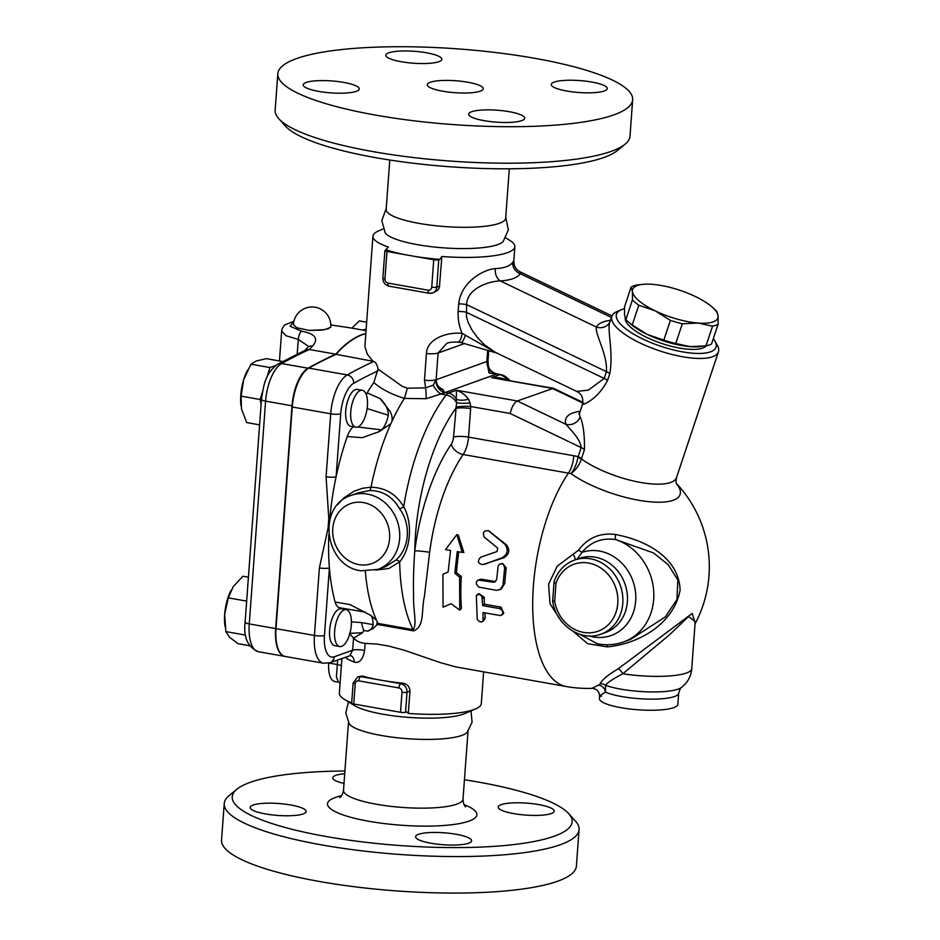 <?xml version="1.0" encoding="UTF-8"?>
<svg xmlns="http://www.w3.org/2000/svg" width="940" height="940" viewBox="0 0 940 940"><rect width="100%" height="100%" fill="white"/><g stroke="black" fill="none" stroke-linecap="round" stroke-linejoin="round"><path stroke-width="1.41" d="M464.442 779.777A170.41 36.319 -175.8 0 1 568.63 813.57A170.41 36.319 -175.8 0 1 399.524 845.507A170.41 36.319 -175.8 0 1 236.915 789.212A170.41 36.319 -175.8 0 1 250.111 782.374A170.41 36.319 -175.8 0 1 344.91 771M431.108 843.25A28.094 5.981 -175.8 0 1 415.609 836.694A28.094 5.981 -175.8 0 1 456.135 834.262A28.094 5.981 -175.8 0 1 471.633 840.818A28.094 5.981 -175.8 0 1 431.108 843.25M551.263 813.547A28.094 5.981 -175.8 0 1 519.562 814.475A28.094 5.981 -175.8 0 1 498.188 807.049A28.094 5.981 -175.8 0 1 501.126 804.664A28.094 5.981 -175.8 0 1 532.839 803.735A28.094 5.981 -175.8 0 1 554.212 811.161A28.094 5.981 -175.8 0 1 551.263 813.547M344.005 783.455A28.094 5.981 -175.8 0 1 332.748 777.768A28.094 5.981 -175.8 0 1 344.71 773.773M253.107 805.039A28.094 5.981 -175.8 0 1 284.82 804.111A28.094 5.981 -175.8 0 1 306.193 811.525A28.094 5.981 -175.8 0 1 303.244 813.911A28.094 5.981 -175.8 0 1 271.543 814.839A28.094 5.981 -175.8 0 1 250.169 807.413A28.094 5.981 -175.8 0 1 253.107 805.039M471.011 710.899L472.08 722.226L467.18 732.295A59.925 12.772 -175.8 0 1 407.373 738.687A59.925 12.772 -175.8 0 1 349.139 723.624L345.767 712.955L348.481 701.898M236.915 789.212L229.113 795.628A177.895 37.917 4.2 0 0 224.237 803.559A177.895 37.917 4.2 0 0 398.83 854.389A177.895 37.917 4.2 0 0 579.075 829.632A177.895 37.917 4.2 0 0 575.409 821.055L568.63 813.57M576.396 866.128A177.895 37.917 -175.8 0 1 396.151 890.885A177.895 37.917 -175.8 0 1 221.546 840.055L224.237 803.559M341.913 658.411L339.363 693.144A71.158 15.169 4.2 0 0 344.204 699.243L354.18 705.423A59.925 12.772 4.2 0 0 408.935 717.42A59.925 12.772 4.2 0 0 464.853 713.554L475.628 708.901A71.158 15.169 4.2 0 0 481.304 703.567L483.63 671.9M353.734 704.001L355.203 683.92A3.748 0.799 -175.8 0 1 353.135 683.051L351.666 703.12A3.748 0.799 4.2 0 0 353.734 704.001L400.522 712.285A3.748 0.799 4.2 0 0 405.539 712.273L406.573 711.897L408.324 713.413A71.158 15.169 4.2 0 0 475.628 708.901M344.204 699.243A71.158 15.169 4.2 0 0 351.689 702.815M341.361 665.99A7.485 1.598 4.2 0 0 337.331 664.545L336.403 676.965L338.412 682.193L340.115 682.898M345.098 657.26A71.158 15.169 4.2 0 0 354.11 662.077A7.485 6.039 111.5 0 0 350.62 655.556L330.105 662.653A7.485 6.604 -109.8 0 0 334.252 656.79A26.214 11.08 -80 0 1 324.453 635.428L329.411 567.878A149.812 63.309 -80 0 1 328.8 534.578M275.996 628.649A33.711 14.241 100 0 0 285.125 656.437L323.572 663.241A33.711 14.241 100 0 1 314.43 635.452L275.996 628.649L292.269 406.997A34.874 14.734 100 0 1 308.825 368.116A1273.477 538.197 100 0 1 336.05 354.321A161.046 68.056 100 0 1 365.766 333.63M354.11 662.077C359.374 663.464 362.875 659.633 364.579 650.586A7.485 1.598 4.2 0 0 352.653 650.175L349.927 655.533M349.786 633.748A149.812 63.309 -80 0 0 353.558 637.978L353.687 638.107C356.237 641.057 360.044 642.795 365.12 643.348L377.762 644.159L388.714 646.074L403.941 650.151L440.707 662.724L455.665 666.883L566.385 686.553A121.718 121.718 0 0 0 591.894 688.339L598.38 685.178A7.485 6.345 -115.3 0 1 605.513 692.122L605.548 685.307C607.428 682.581 613.197 678.727 622.844 673.769A7.485 3.02 59.2 0 0 618.226 668.786C607.628 675.096 601.647 680.09 600.261 683.78L598.38 685.178M328.695 663.076A22.466 9.494 100 0 0 334.793 681.547L338.365 682.182M342.43 608.204A19.658 8.307 -80 0 1 343.723 609.214M340.491 607.804C338.048 607.91 336.25 605.983 335.098 602.011A149.812 63.309 -80 0 1 329.411 567.878A7.485 1.598 -175.8 0 1 319.389 567.901L314.43 635.452A7.485 1.598 4.2 0 0 324.453 635.428M339.716 646.544L334.699 645.651A18.73 7.92 -80 0 1 329.834 628.026A18.73 7.92 -80 0 1 339.305 608.967A18.73 7.92 -80 0 1 341.232 608.768L346.237 609.661A18.73 7.92 -80 0 1 350.773 629.483A18.73 7.92 -80 0 1 339.716 646.544A18.73 7.92 -80 0 1 334.852 628.907A18.73 7.92 -80 0 1 344.322 609.849A18.73 7.92 -80 0 1 346.237 609.661M353.687 638.107L362.593 632.702L363.686 630.493L361.301 622.539L351.419 621.928M349.504 633.384L362.593 632.702M371.3 615.735A19.658 8.307 -80 0 1 373.145 624.642C372.428 628.32 370.548 630.505 367.505 631.175L373.062 628.543L377.339 624.454L413.541 630.857C424.927 626.769 421.167 610.142 424.422 596.371L429.639 552.332A121.718 51.442 -80 0 1 463.138 454.502L568.43 473.137A121.718 51.442 100 0 0 532.698 602.446A121.718 51.442 100 0 0 566.385 686.553M484.288 564.388L502.23 557.702C507.882 554.013 508.704 549.454 504.698 544.048L488.283 530.583L506.202 544.566C510.244 549.83 509.445 554.248 503.816 557.808L482.655 564.587C477.802 563.601 477.132 561.145 480.634 557.22L497.072 551.51L497.683 548.091L484.264 537.104C482.349 532.228 483.83 530.148 488.73 530.889L490.175 531.699M484.84 612.88A121.718 51.442 100 0 0 485.252 617.474L484.723 619.366L481.774 621.998L479.2 621.457L477.203 619.213L476.345 595.49L479.095 594.256L481.844 596.172L482.678 605.618L499.61 608.615L501.619 609.837L502.759 611.858L502.477 614.408L500.491 615.571L483.031 612.563L483.043 621.281M477.144 594.679L478.789 593.587L484.218 597.288A121.718 51.442 100 0 0 484.359 604.197L501.067 607.158L503.781 613.28L502.078 614.901M478.143 580.015L476.568 581.508L476.228 583.857L478.824 587.159L496.52 590.32L500.209 589.451L502.982 585.197L504.663 567.842L503.64 564.752L501.337 563.648L499.363 564.317L498.141 566.068L496.708 579.287L495.204 581.801L493.336 582.248L478.143 580.015L481.421 579.181L495.486 581.59M501.114 563.659L502.712 563.577L506.261 567.901A121.718 51.442 100 0 0 504.815 583.317L501.443 588.851L499.692 589.744M456.84 534.601L458.344 535.13L463.855 552.567L457.24 551.627L454.831 573.153L459.625 577.289L459.754 610.13L451.082 603.692L443.046 607.17L442.916 574.34L448.157 571.978L450.554 550.452L445.548 549.559L456.84 534.601L462.257 552.52M458.802 551.909A121.718 51.442 100 0 0 456.499 572.554L461.305 576.596A121.718 51.442 100 0 0 461.423 608.45L459.754 610.13M580.168 411.344A67.41 21.256 18.4 0 0 566.045 424.375C569.758 428.875 580.673 439.286 581.131 447.546L577.959 457.439C576.678 464.055 574.34 469.448 570.944 473.619A64.919 20.469 18.4 0 0 673.263 500.268A64.919 20.469 18.4 0 0 676.354 483.524M695.107 623.02L692.204 613.409L618.226 668.786M573.33 631.457L587.606 643.689L607.17 646.885C639.036 643.982 673.839 623.737 680.114 590.109C678.903 557.949 646.661 540.312 615.43 534.496C600.108 532.534 587.782 537.786 578.476 550.229L557.244 566.162L548.607 584.069L550.018 603.762L560.886 620.494M575.586 559.688L573.247 553.966M554.083 581.696A3.748 1.175 18.2 0 0 555.975 583.458A35.579 31.337 70.2 0 1 606.288 572.507A35.579 31.337 70.2 0 1 602.117 629.365A35.579 31.337 70.2 0 1 554.671 601.106L552.649 601.106C555.693 624.689 580.814 642.173 600.989 634.136A39.327 34.639 -109.8 0 0 620.306 585.42A39.327 34.639 -109.8 0 0 574.411 560.111C564.529 563.906 557.761 571.109 554.083 581.696L552.649 601.106M337.824 504.486L343.77 497.965L354.063 491.221L362.593 488.26L371.018 487.167A144.196 60.936 -80 0 1 390.887 423.67A144.196 60.936 -80 0 1 392.027 421.167A144.196 60.936 -80 0 1 404.365 398.407L426.055 398.724A11.233 1.586 84.7 0 0 425.609 387.856L407.384 388.22L402.379 386.422L377.998 369.079C377.339 365.049 375.941 362.499 373.803 361.43L336.05 354.321M284.961 656.414A33.711 14.241 -80 0 1 284.796 656.379A33.711 14.241 -80 0 1 275.655 628.578L292.011 405.81A33.711 14.241 -80 0 1 308.026 368.221A1273.383 538.15 -80 0 1 335.78 354.18A161.046 68.056 -80 0 1 365.778 333.477M245.763 635.886L244.835 634.958L225.835 631.598L229.501 637.202L237.938 643.653L249.594 645.721M225.071 626.651L224.871 625.135A29.963 12.666 -80 0 1 224.684 614.314L225.835 631.598M248.418 577.207L242.896 576.232L233.214 586.63L228.303 597.875L224.684 614.314A29.963 12.666 -80 0 1 231.04 590.344A29.963 12.666 -80 0 1 231.111 590.202M259.605 424.856L246.668 422.565L241.498 408.923L241.11 396.139L260.11 399.5L261.12 404.271M366.612 322.185L359.28 320.881L351.948 328.166M240.993 405.88A29.963 12.666 -80 0 1 240.981 405.798A29.963 12.666 -80 0 1 243.648 379.737L241.11 396.139M275.772 365.448L269.968 367.54L250.957 364.18L243.648 379.737A29.963 12.666 -80 0 1 247.138 371.006L247.667 369.972M269.968 367.54L266.889 377.516M262.448 391.945L260.11 399.5M282.588 361.512L266.373 358.645L256.279 360.984L250.957 364.18M246.668 601.13L228.303 597.875M330.798 324.97L349.504 327.731L330.798 324.946M293.879 321.304L284.691 324.899L282.212 328.542L281.647 331.103L285.995 335.721L298.297 339.434L308.555 346.366M308.543 346.707L307.639 347.495A7.485 5.758 44 0 1 312.48 346.155C318.977 338.788 315.358 333.794 301.623 331.186L290.014 326.215L293.797 321.668M275.655 628.578L249.253 623.913L265.609 401.133A7.485 1.598 -175.8 0 1 261.473 399.382C263.705 385.2 264.916 373.685 277.758 364.156L305.97 349.892L309.377 349.504A161.046 68.056 -80 0 1 312.48 346.155M335.78 354.18L309.377 349.504A1273.383 538.15 -80 0 0 281.624 363.545A7.485 6.415 60.9 0 0 277.758 364.156M293.397 324.535A18.73 18.73 0 0 1 313.455 307.016A18.73 18.73 0 0 1 330.751 327.273L324.958 329.611L309.342 330.422L296.735 327.743L293.397 324.535L296.735 327.743L309.342 330.422L321.28 330.152L328.8 328.647M484.359 604.197L482.678 605.618M461.305 576.596L459.625 577.289M456.499 572.554L454.831 573.153M379.255 431.578L390.887 423.67M379.314 431.554L362.299 437.688L347.248 436.536C349.057 431.531 351.231 428.17 353.804 426.466M329.905 519.315L329.822 518.504A149.812 63.309 -80 0 1 336.109 476.721A149.812 63.309 -80 0 1 347.248 436.536M377.339 624.454L377.974 623.42A144.196 60.936 -80 0 1 377.281 622.01A144.196 60.936 -80 0 1 376.458 620.2L370.642 615.312L350.044 604.608L335.098 602.011M376.458 620.2A144.196 60.936 -80 0 1 365.343 571.273M358.434 492.795L370.031 490.48L371.018 487.167M375.671 570.098L388.878 568.489L399.664 561.838A3.748 2.115 44.9 0 0 395.693 560.24L385.846 566.526M370.031 490.48C382.897 490.762 392.709 496.814 399.477 508.622A3.748 0.952 150.4 0 0 403.707 506.731C396.081 494.029 385.177 487.543 371.006 487.261M451.341 444.091A11.233 7.426 34.3 0 0 463.138 454.502A18.73 7.92 100 0 0 468.531 437.112L470.635 408.595A11.233 2.397 4.2 0 0 455.595 408.618A132.951 56.189 -80 0 0 414.752 550.957C413.577 567.337 413.189 582.26 413.588 595.749C412.989 609.508 417.384 624.912 413.06 629.636A144.196 60.936 -80 0 1 399.664 561.838C410.933 548.807 412.825 523.134 403.707 506.731A144.196 60.936 -80 0 1 446.159 395A11.233 7.884 37.4 0 1 456.593 402.767L453.503 437.135A7.485 3.161 -80 0 1 451.341 444.091A132.951 56.189 100 0 0 414.752 550.957A11.233 1.116 -172.6 0 1 429.639 552.332M399.477 508.622C411.379 524.449 409.64 548.149 395.693 560.24M426.055 398.724L441.048 393.942L446.159 395A11.233 4.747 -80 0 1 448.415 393.143L443.715 392.004L442.728 389.489C439.238 389.231 437.041 385.988 436.137 379.725L438.087 353.029L446.853 343.323C448.909 342.372 452.528 341.96 457.733 342.066A11.233 3.995 -86.6 0 0 462.151 333.383C447.052 331.714 426.913 338.882 426.443 353.522L424.481 380.218L425.609 387.856L433.281 385.153A11.233 5.711 56.7 0 0 441.048 393.942L444.644 392.474A11.233 9.717 71.4 0 1 435.96 379.784L433.281 385.153M600.261 683.78A7.485 7.215 -165.3 0 1 605.548 685.307A42.876 9.142 -175.8 0 0 648.165 691.875A42.876 9.142 -175.8 0 0 681.488 687.481C680.983 687.023 680.055 688.926 678.692 693.18L677.869 704.307A39.327 8.378 4.2 0 1 638.037 709.782A39.327 8.378 4.2 0 1 599.438 698.549L599.591 696.364C599.426 691.452 596.865 688.773 591.894 688.339M622.844 673.769L669.527 634.77L688.55 616.534L695.212 621.505L691.746 668.716A50.56 10.775 -175.8 0 1 622.844 673.769M601.541 696.105C598.087 697.186 599.403 695.859 605.513 692.122A39.327 8.378 4.2 0 0 649.34 699.125A39.327 8.378 4.2 0 0 678.692 693.18M577.09 559.147L582.048 552.344L578.476 550.229M607.17 646.885A7.485 1.116 85.7 0 1 607.499 644.746M589.11 635.969A44.051 38.81 -109.8 0 0 635.64 593.457A44.051 38.81 -109.8 0 0 582.048 552.344C590.813 541.84 602.023 537.586 615.7 539.584L653.547 552.943L668.187 564.693L677.857 580.004L676.953 599.462L665.426 616.828L630.399 639.482L623.573 641.938C614.913 644.981 606.077 645.557 597.053 643.653L579.98 634.359M623.573 641.938A54.309 47.834 -109.8 0 0 653.664 590.602A54.309 47.834 -109.8 0 0 615.7 539.584A7.485 1.469 98.3 0 1 615.43 534.496M328.565 528.256A7.485 2.256 -163.7 0 1 328.084 528.057L319.389 567.901M373.803 361.43A1273.477 538.197 100 0 0 347.271 374.919A34.874 14.734 100 0 0 330.704 413.8L326.086 476.733A7.485 1.598 4.2 0 0 336.109 476.721L340.727 413.788A7.485 1.598 -175.8 0 1 330.704 413.8L292.269 406.997M377.998 369.079L373.779 382.615C382.016 389.465 392.227 394.718 404.388 398.36L407.384 388.22M326.086 476.733L328.777 518.586A7.485 0.858 -7.4 0 0 329.822 518.504M470.635 408.595L470.705 406.515A11.233 2.033 0.3 0 0 455.841 407.29M577.959 457.439A11.233 2.644 -166.4 0 1 581.39 458.896L584.504 449.52C584.586 433.728 583.094 422.859 580.039 416.902A11.233 10.352 160.4 0 1 566.045 424.375L517.294 400.981C514.133 402.72 511.76 406.891 510.162 413.494L470.705 406.515L470.118 402.99A11.233 1.821 -1.5 0 1 456.593 402.767L456.217 399.136A11.233 5.711 168.3 0 0 468.414 399.124C465.559 395.094 461.599 392.133 456.535 390.229L456.217 399.136A11.233 9.893 -109.8 0 0 448.415 393.143L456.535 390.229L517.294 400.981L553.448 388.279L582.894 402.344M470.118 402.99L468.414 399.124M376.705 624.795L377.281 622.01M506.19 379.913C502.336 377.927 497.46 377.175 491.573 377.645L553.448 388.279M444.644 392.474L442.728 389.489M392.027 421.167C392.521 417.031 391.545 413.341 389.101 410.087L380.124 398.584L367.164 392.861A149.812 63.309 -80 0 1 373.779 382.615M366.259 394.518L367.164 392.861M355.825 427.195L350.808 426.314A18.73 7.92 -80 0 1 346.284 406.491A18.73 7.92 -80 0 1 357.341 389.43L362.346 390.312A18.73 7.92 -80 0 1 367.423 405.763A18.73 7.92 -80 0 1 355.825 427.195A18.73 7.92 -80 0 1 351.29 407.373A18.73 7.92 -80 0 1 362.346 390.312M386.328 249.911A75.071 16.003 4.2 0 0 405.916 254.834L386.963 251.474A3.748 0.799 -175.8 0 1 384.895 250.604A3.748 0.799 -175.8 0 1 385.294 250.287L388.396 247.032A71.158 15.169 -175.8 0 1 372.921 236.222A71.158 15.169 -175.8 0 1 378.597 230.899L383.214 228.902M505.744 237.902L510.021 240.546A71.158 15.169 -175.8 0 1 514.861 246.644A71.158 15.169 -175.8 0 1 441.87 256.491L439.38 287.663L437.664 290.389L432.6 292.986A7.485 6.604 -109.8 0 0 436.759 287.123L438.769 259.745A3.748 0.799 -175.8 0 1 433.751 259.757L405.916 254.834M610.518 320.305A67.41 21.256 18.4 0 0 596.477 327.073C594.397 333.277 607.757 354.392 606.418 371.676L604.173 378.421L588.381 390.123L576.749 391.428L495.615 352.5L484.429 344.745L477.79 337.93L472.021 330.069L468.049 322.197L466.487 316.768L466.593 304.584C467.027 288.145 489.693 281.037 500.28 280.919C510.573 280.249 517.247 277.864 520.302 273.728L520.161 271.836C515.954 269.709 513.839 266.055 513.816 260.885L512.664 262.389C510.009 266.114 504.251 268.182 495.368 268.605C484.018 269.216 460.964 281.671 458.708 303.855L458.156 311.41C457.839 319.306 459.166 326.627 462.151 333.383L465.382 335.239A11.233 3.008 103.1 0 1 460.718 342.501L457.733 342.066M372.522 360.772L367.329 354.192L364.885 346.566L372.921 236.222M497.507 374.026L496.543 373.838C491.714 372.24 488.964 369.42 488.295 365.366L487.014 361.454A11.233 10.07 -111.1 0 0 495.968 374.049L496.355 374.144A11.233 4.747 -80 0 1 497.507 374.026L500.856 374.613A11.233 4.747 -80 0 0 499.692 374.731A11.233 9.893 70.2 0 1 507.142 380.089M489.223 372.792L486.849 361.524L489.012 372.945L494.428 373.803L489.012 372.945M443.069 389.442C438.287 387.48 435.972 384.237 436.137 379.725A11.233 2.397 4.2 0 1 435.96 379.784A11.233 2.397 4.2 0 1 424.481 380.218M496.72 353.029L465.382 335.239M458.156 311.41A11.233 2.397 -175.8 0 1 466.04 312.139L604.173 378.421A11.233 3.537 18.4 0 1 607.534 380.395L609.79 373.65C613.902 350.585 606.1 327.202 610.448 320.646M609.79 373.65A11.233 3.537 18.4 0 0 606.418 371.676L466.593 304.584A11.233 2.397 4.2 0 0 458.708 303.855M609.449 322.784L609.954 321.868A11.233 10.657 -154.1 0 1 596.477 327.073L500.28 280.919A11.233 8.378 86.6 0 1 495.368 268.605M611.458 317.473L520.302 273.728A11.233 10.61 35.4 0 1 512.664 262.389M621.093 309.812L616.746 311.704A56.177 17.707 18.4 0 0 611.858 316.275A56.177 17.707 18.4 0 0 659.551 350.832A56.177 17.707 18.4 0 0 718.454 351.795A56.177 17.707 18.4 0 0 717.279 345.215L714.929 341.091A52.428 16.532 -161.6 0 1 661.055 346.343A52.428 16.532 -161.6 0 1 621.093 309.812A52.428 16.532 -161.6 0 1 622.045 309.436A52.428 16.532 -161.6 0 1 624.442 308.743M609.954 321.868L611.858 316.275M583.611 403.213C576.995 407.067 596.03 402.907 607.534 380.395M713.295 338.706A52.428 16.532 -161.6 0 1 714.929 341.091M706.234 345.838A43.075 13.571 -161.6 0 1 702.603 348.094A43.075 13.571 -161.6 0 1 656.061 341.42A43.075 13.571 -161.6 0 1 625.194 318.225M701.463 346.472L699.701 346.649A44.944 14.171 -161.6 0 1 690.218 346.637A44.944 14.171 -161.6 0 1 647.378 334.476A44.944 14.171 -161.6 0 1 629.953 323.395L627.474 321.127A48.692 15.346 18.4 0 0 632.232 324.958L647.378 334.476L663.828 340.115A48.692 15.346 18.4 0 0 675.743 343.5L690.218 346.637L705.987 345.885A48.692 15.346 18.4 0 0 711.568 343.887L718.136 324.183A48.692 15.346 -161.6 0 1 712.567 326.18L698.091 323.043L682.323 323.783L675.743 343.5M625.887 319.565L632.456 299.86L632.432 291.529L631.104 287.088L624.536 306.804L624.559 315.135L625.887 319.565A48.692 15.346 18.4 0 0 627.474 321.127M682.323 323.783A48.692 15.346 -161.6 0 1 670.396 320.399L655.25 310.882A44.944 14.171 18.4 0 0 698.091 323.043A44.944 14.171 18.4 0 0 718.113 315.852L718.136 324.183M663.828 340.115L670.396 320.399M712.72 307.58L715.187 309.848A48.692 15.346 -161.6 0 1 716.785 311.41L718.113 315.852A44.944 14.171 18.4 0 0 712.72 307.58A44.944 14.171 18.4 0 0 695.283 296.5A44.944 14.171 18.4 0 0 652.442 284.338A44.944 14.171 18.4 0 0 642.972 284.327A44.944 14.171 18.4 0 0 632.432 291.529A44.944 14.171 18.4 0 0 655.25 310.882L638.8 305.241L632.232 324.958M638.8 305.241A48.692 15.346 -161.6 0 1 632.456 299.86M705.987 345.885L712.567 326.18M631.104 287.088A48.692 15.346 -161.6 0 1 636.674 285.09L642.972 284.327M718.454 351.795L676.553 477.497A56.177 17.707 -161.6 0 1 638.307 482.02A56.177 17.707 -161.6 0 1 581.39 458.896C579.31 465.159 575.832 470.071 570.944 473.619A105.879 93.272 70.2 0 0 568.43 473.137A18.73 7.92 -80 0 0 573.823 455.747A122.165 107.618 -109.8 0 1 578.112 456.593A11.233 3.537 -161.6 0 1 581.484 458.567M505.744 217.281L508.352 229.807L503.229 241.451A59.925 12.772 -175.8 0 1 443.422 247.855A59.925 12.772 -175.8 0 1 385.189 232.779L381.816 220.524L386.223 208.504M414.81 256.409A75.071 16.003 4.2 0 0 439.803 259.381L438.769 259.745M441.87 256.491L439.803 259.381M509.304 168.8L505.673 218.233A59.925 12.772 -175.8 0 1 444.984 226.575A59.925 12.772 -175.8 0 1 386.152 209.456L389.783 160.023M278.816 118.734L285.596 126.23A170.41 36.319 4.2 0 0 449.379 166.721A170.41 36.319 4.2 0 0 617.31 150.588L625.112 144.173A177.895 37.917 -175.8 0 1 449.79 161.022A177.895 37.917 -175.8 0 1 278.816 118.734A177.895 37.917 -175.8 0 1 275.15 110.18L277.829 73.684A177.895 37.917 -175.8 0 1 296.488 58.609A177.895 37.917 -175.8 0 1 497.307 52.734A177.895 37.917 -175.8 0 1 632.667 99.746A177.895 37.917 -175.8 0 1 452.469 124.527A177.895 37.917 -175.8 0 1 277.829 73.684M632.667 99.746L629.988 136.241A177.895 37.917 -175.8 0 1 625.112 144.173M484.171 120.673A28.094 5.981 -175.8 0 1 468.672 114.128A28.094 5.981 -175.8 0 1 509.198 111.684A28.094 5.981 -175.8 0 1 524.696 118.24A28.094 5.981 -175.8 0 1 484.171 120.673M604.326 90.969A28.094 5.981 -175.8 0 1 572.625 91.897A28.094 5.981 -175.8 0 1 551.251 84.471A28.094 5.981 -175.8 0 1 554.189 82.097A28.094 5.981 -175.8 0 1 585.902 81.169A28.094 5.981 -175.8 0 1 607.275 88.595A28.094 5.981 -175.8 0 1 604.326 90.969M426.337 52.758A28.094 5.981 -175.8 0 1 441.835 59.302A28.094 5.981 -175.8 0 1 401.31 61.735A28.094 5.981 -175.8 0 1 385.811 55.19A28.094 5.981 -175.8 0 1 426.337 52.758M306.17 82.462A28.094 5.981 -175.8 0 1 337.883 81.533A28.094 5.981 -175.8 0 1 359.256 88.959A28.094 5.981 -175.8 0 1 356.307 91.333A28.094 5.981 -175.8 0 1 324.594 92.261A28.094 5.981 -175.8 0 1 303.232 84.835A28.094 5.981 -175.8 0 1 306.17 82.462M430.179 82.273A28.094 5.981 -175.8 0 1 461.893 81.345A28.094 5.981 -175.8 0 1 483.266 88.771A28.094 5.981 -175.8 0 1 454.807 92.684A28.094 5.981 -175.8 0 1 427.242 84.659A28.094 5.981 -175.8 0 1 430.179 82.273M355.203 683.92A3.748 3.302 70.2 0 1 358.822 680.866A3.748 1.586 -80 0 1 360.748 676.624A7.485 6.604 -109.8 0 0 357.682 676.87L362.37 676.036A71.158 15.169 4.2 0 0 380.806 680.172A71.158 15.169 4.2 0 0 402.485 683.133C407.173 683.92 409.664 686.6 409.957 691.147L408.324 713.413M380.124 398.584C385.623 403.965 388.361 409.511 388.338 415.221A19.658 8.307 -80 0 1 381.663 429.886L377.998 432.118M367.129 408.571L388.338 415.221M381.663 429.886L357.752 426.995M339.669 607.78L364.967 612.046M468.073 730.345L463.021 799.082A59.925 12.772 -175.8 0 1 402.308 807.425A59.925 12.772 -175.8 0 1 343.5 790.305C342.818 793.971 341.584 796.439 339.798 797.684L339.81 797.672M341.69 795.663A74.906 15.968 4.2 0 0 335.345 797.461A74.906 15.968 4.2 0 0 357.952 819.081A74.906 15.968 4.2 0 0 454.008 824.451A74.906 15.968 4.2 0 0 464.031 804.64M337.671 659.927L337.331 664.545L328.824 663.041M364.579 650.586L365.12 643.348M353.558 637.978L352.653 650.175L334.252 656.79M363.686 630.493L367.505 631.175M554.671 601.106L555.975 583.458M340.727 413.788A27.378 11.574 -80 0 1 353.734 383.25A7.485 6.415 -119.1 0 0 347.271 374.919L308.825 368.116M258.394 651.714A33.711 14.241 -80 0 1 249.253 623.913A7.485 1.598 -175.8 0 1 245.117 622.163C243.307 637.297 247.725 647.143 258.394 651.714L284.796 656.379M363.851 330.269A1273.383 538.15 -80 0 1 366.06 329.728M297.216 354.004L298.297 339.434A7.485 3.114 -80.1 0 1 301.623 331.186M292.011 405.81L265.609 401.133A33.711 14.241 -80 0 1 281.624 363.545L308.026 368.221M503.816 557.808L502.23 557.702M506.202 544.566L504.698 544.048M485.252 617.474L483.595 619.307M501.067 607.158L499.387 608.58M484.218 597.288L482.537 598.486M481.421 579.181L479.753 579.851M504.815 583.317L503.147 583.987M506.261 567.901L504.639 568.101M494.793 581.543L493.112 582.212M413.541 630.857A11.233 4.747 -80 0 0 413.06 629.636L377.974 623.42M361.418 493.582A39.327 34.639 -109.8 0 0 351.231 495.38C316.439 505.885 324.735 566.479 360.937 570.792L377.81 569.405A39.327 34.639 -109.8 0 0 398.748 526.33A39.327 34.639 -109.8 0 0 361.418 493.582M358.904 564.611A31.831 28.047 70.2 0 1 337.719 513.734A31.831 28.047 70.2 0 1 386.928 522.44A31.831 28.047 70.2 0 1 358.904 564.611M574.411 560.111L579.005 558.454A39.327 34.639 70.2 0 1 624.889 583.764A39.327 34.639 70.2 0 1 605.583 632.479L600.989 634.136M353.734 383.25A1265.992 535.024 -80 0 1 377.951 370.853M328.777 518.586L328.084 528.057M573.823 455.747L468.531 437.112A11.233 2.397 4.2 0 0 453.503 437.135M464.689 343.476L438.087 353.029A11.233 2.397 -175.8 0 1 426.443 353.522M487.672 350.303L486.849 361.524A11.233 2.397 4.2 0 0 487.014 361.454A11.233 2.397 4.2 0 0 488.024 360.572L488.295 365.366M442.822 394.412A11.233 4.747 -80 0 1 445.066 392.556L496.355 374.144L499.692 374.731L491.573 377.645L552.332 388.408L582.8 403.025M508.493 380.324A11.233 9.964 -53.2 0 0 505.626 376.693A11.233 11.233 0 0 0 500.856 374.613M486.849 361.524L436.137 379.725M580.039 416.902A56.177 17.707 -161.6 0 1 579.827 412.366L582.401 404.635C583.681 398.36 581.801 393.966 576.749 391.428M584.504 449.52A11.233 3.537 18.4 0 0 581.131 447.546L510.162 413.494M433.751 259.757L431.742 287.135A3.748 0.799 4.2 0 0 436.759 287.123L439.709 286.066M431.742 287.135A3.748 3.302 70.2 0 1 428.135 290.19L388.032 283.093A3.748 3.302 70.2 0 1 384.954 278.851L386.963 251.474M384.895 250.604L382.886 277.97A3.748 0.799 4.2 0 0 384.954 278.851M358.822 680.866L398.924 687.962A3.748 3.302 70.2 0 1 402.003 692.204L400.522 712.285M405.539 712.273L407.008 692.204L409.957 691.147M402.003 692.204A3.748 0.799 4.2 0 0 407.008 692.204A7.485 6.604 -109.8 0 0 400.863 683.721L360.748 676.624L362.37 676.036M388.032 283.093A3.748 1.586 100 0 0 389.043 286.171L429.157 293.28A3.748 1.586 -80 0 0 429.533 293.233A7.485 6.604 -109.8 0 0 432.6 292.986L429.157 293.28A3.748 1.586 -80 0 1 428.135 290.19M398.924 687.962A3.748 1.586 -80 0 1 400.863 683.721L402.485 683.133M373.145 624.642L361.301 622.539M463.021 799.082C463.162 802.819 464.019 805.427 465.606 806.92L465.594 806.908M348.54 721.568L343.5 790.305M576.396 866.104L579.075 829.62M695.048 623.902A121.718 121.718 0 0 0 676.295 483.336M366.095 329.212L362.582 330.046M307.639 347.495L304.266 351.161M261.473 399.382L245.117 622.163M279.45 360.96L281.647 331.103M365.989 330.645L349.492 327.731M377.81 569.405L385.835 566.526M358.493 492.772L351.231 495.38M691.746 668.716C691.252 674.45 689.161 679.456 685.471 683.744L681.488 687.481M330.105 662.653L323.572 663.241M513.816 260.885L514.861 246.644M488.753 350.632L488.024 360.572M510.197 380.63L505.626 376.693M460.718 342.501L497.859 353.37M611.987 315.911L520.161 271.836M578.805 414L579.827 412.366M676.53 483.971C675.872 483.066 675.872 480.904 676.553 477.497M382.886 277.97C382.921 282.305 384.965 285.043 389.043 286.171M357.682 676.87L353.135 683.051M358.622 610.894L357.94 610.777"/></g></svg>
